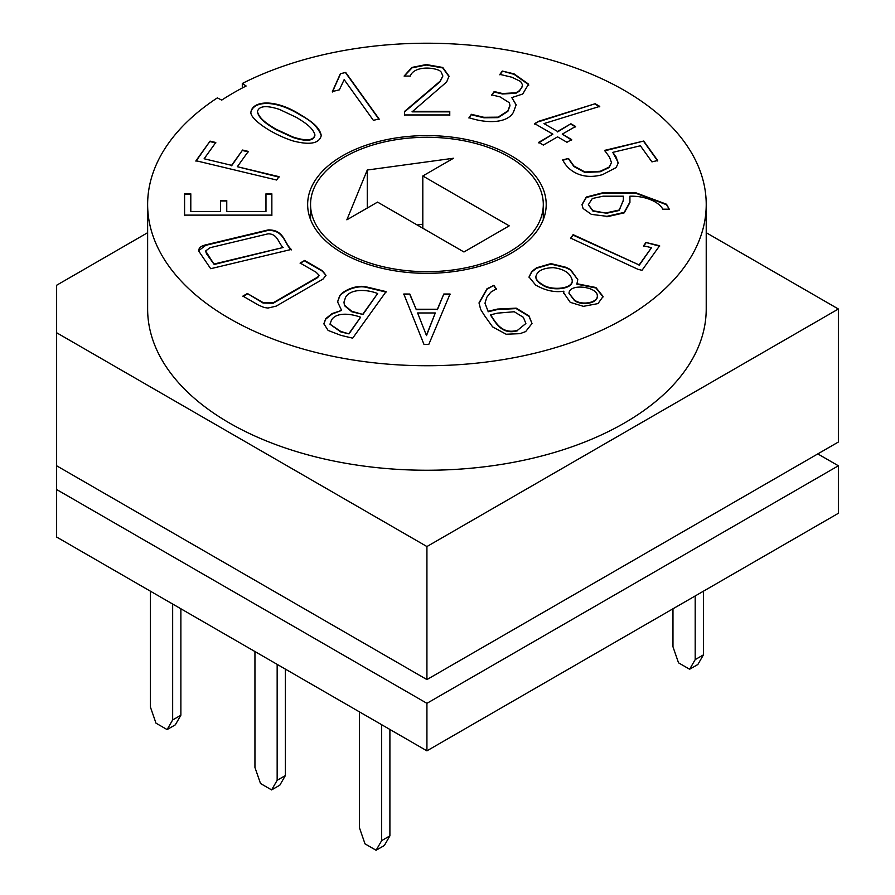 <?xml version="1.0" encoding="UTF-8"?>
<svg xmlns="http://www.w3.org/2000/svg" width="895" height="895" viewBox="0 0 895 895"><rect width="100%" height="100%" fill="white"/><g stroke="black" fill="none" stroke-linecap="round" stroke-linejoin="round"><path stroke-width="1.34" d="M817.795 453.899L838.369 465.78L838.369 513.294L426.926 750.838L56.631 537.045L56.631 465.78L426.926 679.573L838.369 442.029L838.369 308.999L706.222 232.7M242.299 83.481L246.147 85.998A273.478 157.889 0 0 0 221.725 100.106L217.351 97.879A279.296 161.257 180 0 0 147.63 204.474A279.296 161.257 180 0 0 426.926 365.731A279.296 161.257 180 0 0 706.222 204.474A279.296 161.257 180 0 0 541.911 57.526A279.296 161.257 180 0 0 242.299 83.481L242.299 87.99M195.994 160.731L210.056 141.13L215.796 142.495L204.127 158.762L231.604 165.329L242.579 150.047L248.307 151.412L237.343 166.705L279.027 176.673L276.633 180.018L195.994 160.731M198.97 251.45C198.231 248.307 200.48 246.103 205.727 244.861L268.198 229.914C284.431 229.657 284.084 243.205 291.334 249.425L210.694 268.701L198.97 251.45L198.847 250.566L205.727 245.331L268.198 230.395C284.431 230.127 284.084 243.675 291.334 249.895M428.794 344.396L423.984 344.396L403.802 294.007L409.832 294.041L416.13 309.245L437.386 309.245L443.819 294.007L450.051 294.007L428.794 344.396M640.384 145.773L612.795 152.363L616.185 157.095L618.121 163.226L616.152 167.555L602.592 174.614C581.504 180.645 567.352 170.128 562.754 159.847L568.515 158.471L573.952 166.056L584.938 171.974L600.209 171.292L609.238 167.018L611.464 162.498L609.506 157.173L604.628 150.382L643.729 141.03L657.691 160.507L651.94 161.883L640.384 145.773M645.944 242.478L659.637 245.745L642.028 270.29L638.023 269.339L570.697 238.137L573.113 234.658L639.119 264.942L651.504 247.691L643.561 245.801L645.944 242.478L659.637 246.226M562.25 134.149L571.659 139.586L566.982 142.283L557.574 136.857L543.332 145.068L538.656 142.372L552.886 134.149L534.639 123.611L538.7 121.272L595.164 103.73L599.751 106.382L543.959 123.588L557.574 131.453L570.898 123.756L575.586 126.452L562.25 134.149L571.659 140.056M412.092 111.383L449.76 111.383L449.76 114.952L404.439 114.952L404.574 111.416L440.083 81.221L442.835 75.918L441.157 72.036L439.546 70.526C429.656 66.264 413.166 67.315 410.346 76.064L404.104 76.064L411.857 67.438L426.255 64.552L442.768 67.461L449.01 76.12L446.672 81.96L412.092 111.853L449.76 111.853L449.76 115.421M300.72 114.884C310.722 120.948 319.604 126.777 321.26 135.548C319.347 143.513 309.927 145.314 292.978 140.929C270.771 133.78 249.638 118.554 250.924 112.065C252.603 100.755 274.888 98.316 300.72 114.884M342.584 253.173A119.281 68.87 0 0 0 472.571 268.097A119.281 68.87 0 0 0 546.207 204.474A119.281 68.87 0 0 0 426.926 135.604A119.281 68.87 0 0 0 307.645 204.474A119.281 68.87 0 0 0 342.584 253.173M340.368 73.726L345.705 72.45L379.111 119.001L373.372 120.333L344.161 79.633L339.35 89.858L332.392 91.525L340.368 73.726L345.705 72.45M502.285 71.052L514.099 73.871L528.576 84.152L522.725 93.997L511.806 97.611L516.18 104.793L513.35 112.412C506.514 124.248 484.24 123.051 469.002 117.637L471.385 114.314L483.904 117.301L498.146 117.155L507.857 110.891L509.937 105.386L509.367 102.746L500.025 96.873L491.769 94.892L494.174 91.536L502.431 93.516L515.912 92.8L519.301 90.731L521.673 87.744L522.546 84.88L520.599 81.479L511.974 77.261L499.891 74.374L502.285 71.052L514.099 74.352L528.576 84.622L528.665 85.551M576.85 283.704L595.913 287.519L603.085 296.458L597.983 303.595L583.406 306.336L570.238 302.342L563.693 292.81L563.872 291.199C554.62 292.609 545.2 290.551 535.613 285.013L529.034 276.969L531.742 271.498L536.553 267.795L550.973 263.611L566.143 267.337L570.529 269.596L577.778 279.598L576.85 284.174L595.913 287.989L603.085 296.939M662.837 209.195C658.787 201.688 645.284 195.826 629.923 196.195L629.923 202.035L624.229 212.372L606.933 216.321L591.36 214.364L583.07 208.501L581.996 204.53L586.292 197.045L603.308 192.638L636.166 192.906L666.529 204.239L669.281 209.195L662.837 209.195M496.322 288.794L490.706 292.262L486.79 297.297L484.989 303.215L488.099 311.303L497.475 309.066L516.202 308.137L529.001 315.89L532.01 323.487L525.656 331.597L519.984 333.667L506.134 334.227L492.619 326.888L484.609 315.734L480.559 309.267L479.06 302.767L487.014 288.727L493.861 285.371L496.322 288.794M352.686 338.165L340.827 335.334L328.107 330.423L323.856 323.766L325.724 318.676L332.101 313.574L341.61 310.397L337.56 301.828L339.641 295.921C342.819 290.595 356.993 284.375 366.491 286.926L386.092 291.613L352.686 338.165M265.972 211.488L265.972 193.823L271.856 193.823L271.856 215.124L184.583 215.124L184.583 193.823L190.803 193.823L190.803 211.488L220.461 211.488L220.461 200.502L226.759 200.502L226.759 211.488L265.972 211.488L226.759 211.488M247.389 293.515L263.063 302.555L273.188 302.778L317.613 277.126L319.056 275.235L316.08 272.225L300.172 263.041L304.624 260.467L322.39 270.737L326.015 275.324L323.061 279.061L276.152 306.146L267.985 308.048L264.204 307.522L258.565 305.15L242.903 296.1L247.389 293.515L263.063 303.036L273.188 303.248L317.613 277.607L319.056 275.716M147.63 232.7L56.631 285.248L56.631 332.75L426.926 546.543L426.926 679.573L85.719 482.573M56.631 332.75L56.631 465.78M426.926 546.543L838.369 308.999M706.222 204.474L706.222 308.999A279.296 161.257 180 0 1 426.926 470.244A279.296 161.257 180 0 1 147.63 308.999L147.63 204.474M797.232 465.78L426.926 679.573M838.369 465.78L426.926 703.325L426.926 750.838M426.926 703.325L56.631 489.531M344.642 251.987A116.372 67.192 180 0 1 310.554 204.474A116.372 67.192 180 0 1 426.926 137.293A116.372 67.192 180 0 1 543.299 204.474A116.372 67.192 180 0 1 471.464 266.553A116.372 67.192 180 0 1 344.642 251.987M377.556 202.102L463.957 251.987L509.221 225.853L422.809 175.968L453.508 158.247L367.263 170.028L346.857 219.823L377.556 202.102M422.809 228.225L422.809 175.968M367.263 208.043L367.263 170.028M422.809 224.209L417.171 224.969M257.447 111.528C259.259 119.024 268.008 124.349 275.895 129.16L293.023 137.024C306.448 141.332 313.742 140.593 314.906 134.821C312.791 127.459 304.322 122.235 296.323 117.357L279.385 109.38C266.33 105.162 259.013 105.878 257.447 111.528L257.436 111.998C259.259 119.505 268.008 124.83 275.895 129.63L293.023 137.506C306.448 141.813 313.742 141.074 314.906 135.29L314.895 135.156M250.936 112.11C253.408 101.068 275.168 99.076 300.72 115.354C311.471 120.769 318.318 127.537 321.26 135.66M345.705 72.931L379.111 119.482M332.392 91.995L340.368 74.207M404.439 115.421L404.574 111.416M404.574 111.897L440.083 81.702L442.835 76.109M404.294 76.064L412.092 67.796L426.255 65.033L442.768 67.942L449.01 76.601M516.18 104.983L511.806 97.611M469.002 118.106L471.385 114.314M471.385 114.784L483.904 117.782L498.146 117.637L507.857 111.36L509.937 105.867M491.769 95.373L494.174 91.536M494.174 92.017L502.431 93.986L515.912 93.27L519.301 91.212L522.512 86.323M499.891 74.844L502.285 71.522M538.656 142.842L552.886 134.149M534.639 124.092L538.7 121.272M538.7 121.742L595.164 103.73M595.164 104.212L599.751 106.852M557.574 131.453L543.959 123.588M557.574 131.923L570.898 123.756M570.898 124.226L575.586 126.933M563.693 293.28L563.872 291.199M529.046 277.26L531.742 271.979L536.553 268.265L550.973 264.081L566.143 267.806L570.529 270.066L577.778 279.643M568.996 293.325L574.4 299.993C581.493 305.799 597.983 302.734 597.312 295.831C597.793 286.836 569.309 282.865 568.996 293.325L574.4 300.474C581.381 306.09 597.211 303.427 597.345 296.715M535.87 276.857L535.87 277.181C535.937 279.878 538.085 282.451 542.314 284.89C550.861 291.378 573.382 289.656 572.196 280.627M542.314 284.409C550.861 290.897 573.382 289.186 572.196 280.157C570.395 273.176 564.107 269.015 553.3 267.661C542.873 267.997 537.067 271.006 535.87 276.7C535.937 279.397 538.085 281.97 542.314 284.409M570.697 238.618L573.113 234.658M573.113 235.139L639.119 264.942M639.119 265.423L651.504 247.691M643.561 246.27L645.944 242.948M629.923 198.813L629.923 202.516L624.229 212.842L606.933 216.791M581.996 204.865L586.292 197.515L603.308 193.107L636.166 193.376L666.529 204.72L669.247 209.117M606.732 212.753L619.206 210.012L623.356 200.569L623.356 196.195L603.051 196.195L592.322 198.511L588.362 204.675L593.005 210.728L606.732 213.234L619.206 210.482L623.356 200.088M588.362 204.731L593.005 211.209L606.732 213.234M618.143 162.454L612.795 152.363M562.754 160.328L568.515 158.471M568.515 158.952L573.952 166.537L584.938 172.455L600.209 171.762L609.238 167.488L611.464 162.498M604.628 150.863L643.729 141.03M643.729 141.511L657.691 160.977M484.989 303.293L488.099 311.303M488.099 311.784L497.475 309.536L516.202 308.607L529.001 316.371L531.988 323.408M479.06 303.248L487.014 289.197L493.861 285.371M493.861 285.852L496.322 289.275M517.545 330.289L525.88 323.498L523.374 317.322L514.233 311.74L497.575 313.138L490.605 314.805C495.494 321.92 501.67 334.808 517.545 330.289L525.868 323.509M517.545 330.758C501.67 335.289 495.494 322.39 490.605 315.275L490.605 314.805M403.802 294.477L409.832 294.041M409.832 294.522L416.13 309.245M416.13 309.726L437.386 309.245M437.386 309.726L443.819 294.007M443.819 294.477L450.051 294.477M426.49 335.133L435.294 312.959L417.618 312.959L426.49 335.603L435.294 312.959M426.49 335.603L417.618 312.959M323.856 323.968L325.724 319.157L332.101 314.044L341.61 310.397M337.572 302.062L339.641 296.39C342.819 291.076 356.993 284.845 366.491 287.407L386.092 292.094M349.016 333.41L360.618 317.233C350.974 313.619 336.509 311.907 331.542 319.94L329.975 324.158L340.771 331.441L349.016 333.88L360.618 317.233M362.945 313.988L377.634 293.515C366.816 289.242 350.482 288.57 345.548 297.364L343.971 302.107L344.474 305.173L351.836 311.326L362.945 314.458L377.634 293.515M329.986 324.225L340.771 331.911L349.016 333.88M343.96 302.085L344.474 305.654L351.836 311.807L362.945 314.458M214.185 263.991L283.144 247.49C278.446 243.518 277.797 233.64 268.019 233.841L209.967 247.725L205.615 250.992L214.185 264.461L283.144 247.49M205.615 250.992L206.476 253.721L214.185 264.461M265.972 194.293L271.856 194.293L271.856 215.605M184.583 215.605L184.583 194.293L190.803 194.293M220.461 211.488L190.803 211.488M220.461 200.983L226.759 200.983M195.994 161.212L210.056 141.13M210.056 141.6L215.796 142.976M231.604 165.329L204.127 158.762M231.604 165.81L242.579 150.047M242.579 150.517L248.307 151.893M279.027 177.143L237.343 166.705M300.172 263.51L304.624 260.467M304.624 260.948L322.39 271.207L325.981 275.369M242.903 296.581L247.389 293.985M359.454 711.872L359.454 827.797L365.003 843.84L376.113 850.25L381.673 840.629L381.673 724.704M381.673 840.629L389.896 835.874L389.896 729.459M389.896 835.874L384.347 845.495L376.113 850.25M695.191 659.615L703.414 654.871L697.865 664.493L689.631 669.236L695.191 659.615L695.191 595.958M703.414 654.871L703.414 591.203M689.631 669.236L678.522 662.826L672.973 646.794L672.973 608.779M271.61 789.916L277.159 780.295L285.393 775.54L279.833 785.161L271.61 789.916L260.501 783.494L254.941 767.462L254.941 651.538M285.393 775.54L285.393 669.124M277.159 780.295L277.159 664.37M167.096 729.582L172.657 719.96L180.88 715.206L175.33 724.827L167.096 729.582L155.987 723.16L150.438 707.128L150.438 591.203M180.88 715.206L180.88 608.779M172.657 719.96L172.657 604.035M310.554 204.474L310.554 219.588M543.299 204.474L543.299 219.588"/></g></svg>
